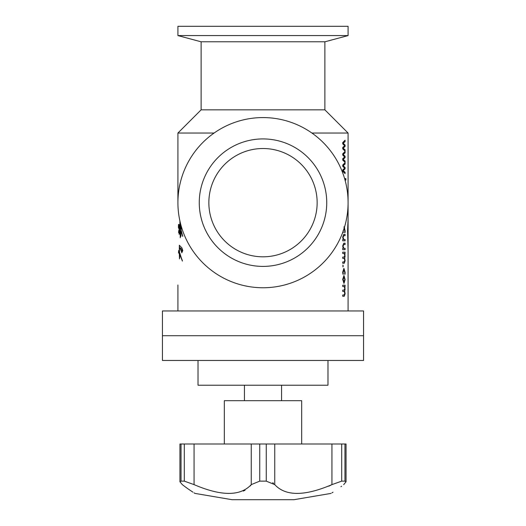 <?xml version="1.0" encoding="UTF-8"?>
<svg xmlns="http://www.w3.org/2000/svg" width="526" height="526" viewBox="0 0 526 526"><rect width="100%" height="100%" fill="white"/><g stroke="black" fill="none" stroke-linecap="round" stroke-linejoin="round"><path stroke-width="0.79" d="M327.974 360.468L327.974 385.216L198.026 385.216L198.026 360.468M363.558 360.468L162.442 360.468L162.442 335.713L363.558 335.713L162.442 335.713L162.442 310.958L363.558 310.958L363.558 360.468M194.048 492.849L194.929 493.395L232.058 499.7L293.942 499.7L331.071 493.395M272.698 482.71L273.566 483.302M331.071 485.071L328.849 486.169M346.055 481.777L343.688 484.624C327.165 496.32 327.165 496.32 343.688 484.624L346.049 481.777L344.964 481.132L344.964 444.003L346.055 444.003L346.055 481.777M331.952 492.849L333.017 492.185M340.933 486.721L341.63 486.202M341.709 481.132L331.932 484.624L331.932 444.003L341.709 444.003L341.709 481.132L344.964 481.132M259.739 444.003L259.739 481.132L251.25 484.624L251.25 444.003L274.75 444.003L274.75 484.624C285.513 496.32 304.574 496.32 331.932 484.624M274.75 484.624L266.261 481.132L266.261 444.003M259.739 481.132L266.261 481.132M224.326 444.003L224.326 400.687L301.674 400.687L301.674 444.003M181.036 481.132L179.945 481.777L179.945 444.003L181.036 444.003L181.036 481.132L184.291 481.132L184.291 444.003L194.068 444.003L194.068 484.624C221.347 496.32 240.408 496.32 251.25 484.624M181.036 444.003L184.291 444.003M341.709 444.003L344.964 444.003M251.25 444.003L194.068 444.003M331.932 444.003L274.75 444.003M194.068 484.624L184.291 481.132M179.945 481.777L182.312 484.624L184.679 486.425M184.81 486.53L187.453 488.457M187.48 488.476L191.451 491.192M191.51 491.231L192.943 492.158M182.312 484.624C198.835 496.32 198.835 496.32 182.312 484.624M251.027 484.979L250.369 485.919M245.05 490.278L243.268 491.093M178.616 225.056L178.873 228.685L178.399 227.41L178.518 224.477M178.86 227.975L178.472 227.278M178.538 227.278L178.59 225.542M178.715 230.579L178.603 232.742L178.735 230.572M348.087 35.584L177.913 35.584L177.913 26.3L348.087 26.3L348.087 35.584L324.996 41.771L201.004 41.771L177.913 35.584M177.913 202.668A85.087 85.087 0 0 0 263 287.755A85.087 85.087 0 0 0 348.087 202.668A85.087 85.087 0 0 0 263 117.574A85.087 85.087 0 0 0 177.913 202.668M199.262 202.668A63.738 63.738 0 0 1 263 138.923A63.738 63.738 0 0 1 326.738 202.668A63.738 63.738 0 0 1 263 266.406A63.738 63.738 0 0 1 199.262 202.668M281.568 400.687L281.568 385.216M244.432 400.687L244.432 385.216M201.116 41.771L201.116 109.842L324.884 109.842L348.087 133.045L311.925 133.045M201.116 109.842L177.913 133.045L214.075 133.045M324.884 41.771L324.884 109.842M345.089 151.146L342.742 148.904L342.742 147.451L344.655 145.761L342.742 143.881L342.742 142.559L345.089 140.186L345.089 141.639L343.195 143.223L345.089 145.071L345.089 146.392L343.195 148.168L345.089 149.825L345.089 151.146M345.089 162.37L342.742 160.128L342.742 158.674L344.655 156.985L342.742 155.111L342.742 153.789L345.089 151.409L345.089 152.862L343.195 154.447L345.089 156.294L345.089 157.616L343.195 159.391L345.089 161.055L345.089 162.37M345.089 173.6L342.742 171.351L342.742 169.898L344.655 168.215L342.742 166.334L342.742 165.013L345.089 162.639L345.089 164.086L343.195 165.677L345.089 167.524L345.089 168.846L343.195 170.621L345.089 172.278L345.089 173.6M345.713 180.07L345.713 178.616L344.622 178.616L345.865 178.616L345.865 180.07L345.036 180.07M343.945 226.818L345.122 230.829L345.017 232.63L344.655 232.63L344.8 230.861L343.978 228.271M343.103 230.789L343.327 232.63L342.82 232.144M343.103 237.482L343.84 239.501L345.089 239.501L345.089 240.816L342.742 240.816L342.742 239.501L343.195 239.468L342.696 237.088L343.774 234.346L345.089 234.346L345.089 235.668L343.846 235.668L342.959 237.482L343.84 239.501M343.103 246.332L343.84 248.344L345.089 248.344L345.089 249.666L342.742 249.666L342.742 248.344L343.195 248.318L342.696 245.938L343.774 243.196L345.089 243.196L345.089 244.518L343.846 244.518L342.959 246.332L343.84 248.344M345.122 255.945L344.681 258.148L345.122 260.718L344.254 263.27L342.742 263.27L342.742 261.948L344.149 261.948L344.8 260.245L344.135 258.384L342.742 258.384L342.742 257.063L344.188 257.063L344.8 255.34L344.135 253.499L342.742 253.499L342.742 252.178L345.089 252.178L344.681 258.148M342.991 265.117L342.991 266.833L342.991 265.117M344.8 272.461L343.978 269.871L343.103 272.389L343.327 274.23L342.926 274.23L342.696 272.113L343.945 268.418L345.122 272.429L345.017 274.23L344.655 274.23L344.8 272.461M343.971 275.552L345.122 279.576L344.004 283.343L342.696 279.405L343.971 275.552M345.122 288.965L344.681 291.167L345.122 293.738L344.254 296.289L342.742 296.289L342.742 294.968L344.149 294.968L344.8 293.265L344.135 291.397L342.742 291.397L342.742 290.082L344.188 290.082L344.8 288.353L344.135 286.512L342.742 286.512L342.742 285.191L345.089 285.191L344.681 291.167M179.287 251.921L179.34 245.228L181.904 247.904L182.805 250.593L181.74 252.822L181.838 249.751L180.674 248.14L179.419 247.536L179.484 252.197L182.384 261.087L179.557 253.821L179.465 258.904L179.333 253.46L178.728 252.743L178.505 253.052L178.656 250.54L179.438 251.921L179.419 245.418M181.707 227.784L181.049 229.757L182.739 236.424L180.977 231.026L180.872 236.424L180.72 230.75L180.254 230.842L180.227 237.739M180.97 236.121L180.865 230.75L180.254 230.842C180.365 240.178 180.3 239.909 180.05 230.026L179.682 230.026L179.557 233.103L179.234 230.303L179.149 234.359L179.037 224.3L179.451 228.856C179.405 224.254 179.465 224.28 179.649 228.941L180.03 228.941L179.899 221.282L180.214 229.487L180.694 229.395L180.576 223.793M179.583 233.537L179.504 230.026M179.451 228.856L179.208 229.126L179.451 228.856C179.405 224.254 179.465 224.28 179.649 228.941M180.116 221.913L180.214 229.487L180.845 229.395L180.648 226.956M180.859 224.858L180.905 229.303L181.49 227.081M348.087 310.958L348.087 250.744L347.574 230.901L348.087 218.875L348.087 133.045M177.913 203.286L177.913 133.045M177.913 173.1L177.913 202.043M177.913 284.967L177.913 310.958M348.048 248.528L348.087 219.092M348.087 246.089L348.087 219.381M208.855 202.668A54.145 54.145 0 0 1 263 148.516A54.145 54.145 0 0 1 317.145 202.668A54.145 54.145 0 0 1 263 256.813A54.145 54.145 0 0 1 208.855 202.668M181.733 252.519L181.943 252.026M182.088 250.81L181.904 251.231M344.938 140.357L344.938 141.639L343.044 143.223L344.938 145.071L344.938 146.392L343.044 148.168L344.938 149.825L344.938 150.982M344.938 151.587L344.938 152.862L343.044 154.447L344.938 156.294L344.938 157.616L343.044 159.391L344.938 161.055L344.938 162.205M344.938 162.81L344.938 164.086L343.044 165.677L344.938 167.524L344.938 168.846L343.044 170.621L344.938 172.278L344.938 173.435M344.655 232.63L345.122 230.829M344.438 227.317L344.971 230.829M342.926 232.63L343.005 231.644M343.702 235.668L342.959 237.482M343.774 234.346L344.938 234.346L344.938 235.668M342.742 240.816L344.938 240.816L344.938 239.501M343.702 244.518L342.959 246.332M343.774 243.196L344.938 243.196L344.938 244.518M342.742 249.666L344.938 249.666L344.938 248.344M344.53 258.148L345.122 260.718M344.576 253.525L344.971 255.945M342.742 252.178L344.938 252.178L344.938 253.499M342.742 253.499L343.984 253.499M342.742 257.063L344.037 257.063M342.742 258.384L343.991 258.384M342.742 261.948L343.997 261.948M342.742 263.27L344.109 263.27L344.971 260.718M343.281 265.972L342.847 266.833M342.847 265.117L343.136 265.972M343.978 269.871L343.103 272.389M344.655 274.23L345.122 272.429M343.794 268.418L344.971 272.429M342.926 274.23L342.959 272.389M345.122 279.576L343.859 283.343M343.826 275.552L344.971 279.576M343.984 277.005L342.959 279.49L343.997 281.89L344.8 279.49L343.984 277.005L343.103 279.49L343.997 281.89M344.53 291.167L345.122 293.738M344.576 286.545L344.971 288.965M342.742 285.191L344.938 285.191L344.938 286.512M342.742 286.512L343.984 286.512M342.742 290.082L344.037 290.082M342.742 291.397L343.991 291.397M342.742 294.968L343.997 294.968M342.742 296.289L344.109 296.289L344.971 293.738M178.761 232.742L178.866 230.579M182.325 260.488L179.708 253.821C179.747 259.371 179.675 259.252 179.484 253.46L178.728 252.743M178.63 252.796L178.741 250.843M181.878 252.506L179.636 247.49M180.865 230.75L180.405 230.842L180.865 230.75M182.759 235.944L180.977 231.026M181.569 227.35L180.905 229.303M180.799 226.956L180.582 224.694M180.734 224.694L180.72 224.352M180.845 229.395L180.214 229.487M180.024 221.518L180.03 228.941M179.603 228.856C179.557 224.254 179.616 224.286 179.8 228.941M179.267 233.485L179.09 224.865M180.339 237.292L180.05 230.026"/></g></svg>
